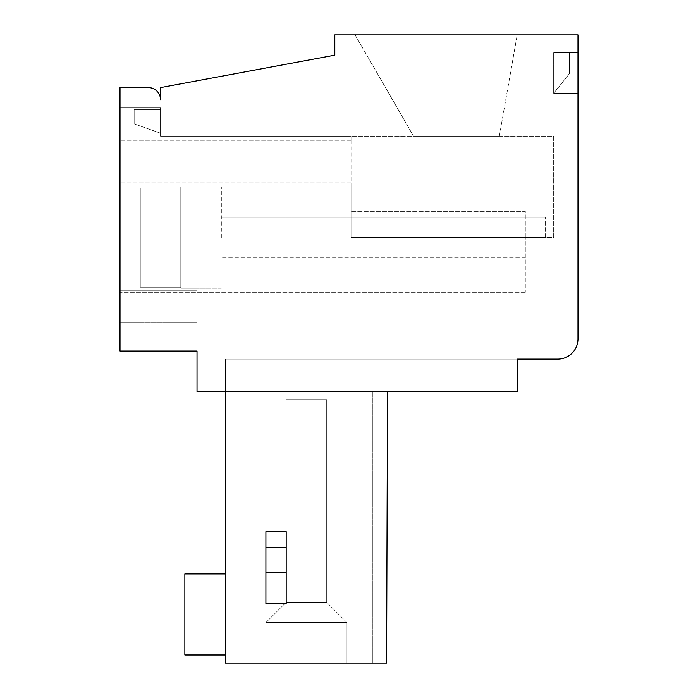 <?xml version="1.0" encoding="UTF-8"?>
<svg xmlns="http://www.w3.org/2000/svg" width="698" height="698" viewBox="0 0 698 698"><rect width="100%" height="100%" fill="white"/><g stroke="black" fill="none" stroke-linecap="round" stroke-linejoin="round"><path stroke-width="0.52" stroke-dasharray="3.49 2.62" d="M525.297 237.547L525.297 211.337L351.024 211.337L351.024 182.832L351.024 237.547L351.024 182.832L351.024 237.547L351.024 182.832L351.024 237.547L351.024 182.832L351.024 211.337L525.297 211.337L525.297 237.547L545.566 237.547L351.024 237.547L351.024 182.832L351.024 237.547L351.024 182.832L351.024 237.547L553.671 237.547L553.671 136.223L160.54 136.223L160.54 107.85L160.54 136.223L160.54 107.85L160.54 109.438L160.54 107.85L160.54 109.438L160.54 107.85L160.54 109.438L160.54 107.85L160.54 109.438L160.54 107.85L160.54 109.438L134.156 109.438L160.54 109.438L134.156 109.438L160.54 109.438L134.156 109.438L134.156 123.869L134.156 109.438L134.156 123.869L134.156 109.438L134.156 123.869L160.54 133.187L160.54 136.223L351.024 136.223L160.54 136.223L351.024 136.223L160.54 136.223L351.024 136.223L160.54 136.223L351.024 136.223L160.54 136.223L351.024 136.223L160.54 136.223L351.024 136.223L351.024 140.272L351.024 136.223L351.024 140.272L351.024 136.223L351.024 140.272L351.024 136.223L351.024 140.272L351.024 136.223L351.024 140.272L351.024 136.223L351.024 140.272L351.024 136.223L553.671 136.223L553.671 237.547L351.024 237.547L545.566 237.547L351.024 237.547L545.566 237.547L351.024 237.547L545.566 237.547L351.024 237.547L525.297 237.547L525.297 292.261L525.297 237.547M221.336 237.547L221.336 186.881L221.336 237.547M140.272 287.183L140.272 237.547L140.272 287.183L180.808 287.183L140.272 287.183L140.272 237.547L140.272 287.183L180.808 287.183L180.808 288.204L180.808 287.183L140.272 287.183L140.272 237.547L140.272 287.183L180.808 287.183L180.808 288.204L180.808 287.183L140.272 287.183L140.272 237.547L140.272 287.183L180.808 287.183L180.808 288.204L180.808 287.183L140.272 287.183L140.272 237.547L140.272 287.183L180.808 287.183L180.808 288.204L180.808 287.183L140.272 287.183L140.272 237.547L140.272 287.183L180.808 287.183L180.808 288.204L180.808 287.183L140.272 287.183L140.272 187.91L140.272 287.183L140.272 187.91L140.272 237.547L140.272 187.91L180.808 187.91L180.808 288.204L180.808 187.91L140.272 187.91L140.272 287.183L140.272 187.91L140.272 237.547L140.272 187.91L180.808 187.91L180.808 186.881L180.808 287.183L180.808 187.91L140.272 187.91L140.272 287.183L140.272 187.91L140.272 237.547L140.272 187.91L180.808 187.91L180.808 186.881L180.808 287.183L180.808 187.91L140.272 187.91L140.272 287.183L140.272 187.91L140.272 237.547L140.272 187.91L180.808 187.91L180.808 186.881L180.808 287.183L180.808 187.91L140.272 187.91L140.272 287.183L140.272 187.91L140.272 237.547L140.272 187.91L180.808 187.91L180.808 186.881L180.808 287.183L180.808 187.91L140.272 187.91L140.272 237.547L140.272 187.91L180.808 187.91L180.808 186.881L180.808 187.91L140.272 187.91L140.272 287.183M120.012 237.547L120.012 292.261L120.012 237.547M346.976 622.572L346.976 663.1L265.912 663.1L346.976 663.1L265.912 663.1L346.976 663.1L265.912 663.1L346.976 663.1L265.912 663.1L346.976 663.1L265.912 663.1L346.976 663.1L265.912 663.1L346.976 663.1L346.976 622.572L265.912 622.572L265.912 663.1L265.912 622.572L265.912 663.1L265.912 622.572L265.912 663.1L265.912 622.572L346.976 622.572L265.912 622.572L346.976 622.572L346.976 663.1L346.976 622.572L265.912 622.572L346.976 622.572L265.912 622.572L346.976 622.572L265.912 622.572L346.976 622.572L265.912 622.572L346.976 622.572L346.976 663.1L346.976 622.572L326.708 602.304L346.976 622.572M286.18 602.304L265.912 622.572L286.18 602.304L326.708 602.304L286.18 602.304L326.708 602.304L286.18 602.304L265.912 622.572L286.18 602.304L326.708 602.304L286.18 602.304L326.708 602.304L286.18 602.304L265.912 622.572L286.18 602.304L326.708 602.304L286.18 602.304L326.708 602.304L286.18 602.304L286.18 399.657L326.708 399.657L326.708 602.304L326.708 399.657L326.708 602.304L326.708 399.657L326.708 602.304L326.708 399.657L286.18 399.657L286.18 602.304L286.18 399.657L326.708 399.657L286.18 399.657L326.708 399.657L286.18 399.657L286.18 602.304L286.18 399.657L326.708 399.657L286.18 399.657L326.708 399.657L286.18 399.657L286.18 602.304M286.18 399.657L326.708 399.657L286.18 399.657M225.384 391.552L225.384 359.13L225.384 391.552L225.384 359.13L225.384 391.552L225.384 359.13L225.384 391.552L225.384 359.13L225.384 391.552L225.384 359.13L517.192 359.13L225.384 359.13L517.192 359.13L225.384 359.13L517.192 359.13L225.384 359.13L517.192 359.13L225.384 359.13L517.192 359.13L225.384 359.13L225.384 391.552L517.192 391.552L197.019 391.552L197.019 351.024L120.012 351.024L120.012 87.59L148.377 87.59A12.163 12.163 0 0 1 160.54 99.744L160.54 87.59L334.813 55.168L334.813 34.9L577.988 34.9L577.988 338.87A20.268 20.268 0 0 1 557.728 359.13L517.192 359.13L517.192 391.552L372.357 391.552L517.192 391.552L372.357 391.552L517.192 391.552L387.503 391.552L386.596 663.1L225.384 663.1L225.384 391.552L387.503 391.552L386.596 663.1L225.384 663.1L225.384 391.552L225.384 663.1L225.384 391.552L225.384 663.1L386.596 663.1L387.503 391.552L386.596 663.1L387.503 391.552L386.596 663.1L372.357 663.1L386.596 663.1L387.503 391.552L372.357 391.552L387.503 391.552L386.596 663.1L372.357 663.1L386.596 663.1L387.503 391.552L372.357 391.552L517.192 391.552L387.503 391.552L517.192 391.552L387.503 391.552L386.596 663.1L225.384 663.1L386.596 663.1L225.384 663.1L386.596 663.1L225.384 663.1L386.596 663.1L387.503 391.552L225.384 391.552L225.384 663.1L386.596 663.1L225.384 663.1L225.384 391.552L225.384 663.1L225.384 391.552L225.384 663.1L225.384 391.552L387.503 391.552M286.18 547.188L265.912 547.188L265.912 603.465L265.912 531.64L286.18 531.64L286.18 603.465L286.18 531.64L286.18 603.465L265.912 603.465L265.912 572.535L286.18 572.535M160.54 133.187L160.54 109.438L134.156 109.438L134.156 123.869L160.54 133.187L134.156 123.869L160.54 133.187L134.156 123.869L160.54 133.187L134.156 123.869L134.156 109.438L134.156 123.869L134.156 109.438L134.156 123.869L134.156 109.438L134.156 123.869L160.54 133.187M413.574 136.223L499.332 136.223L413.574 136.223L499.332 136.223L413.574 136.223L499.332 136.223L413.574 136.223L499.332 136.223L413.574 136.223L499.332 136.223L413.574 136.223L499.332 136.223L413.574 136.223L355.081 34.9L517.192 34.9L355.081 34.9L517.192 34.9L355.081 34.9L517.192 34.9L355.081 34.9L517.192 34.9L355.081 34.9L517.192 34.9L355.081 34.9L517.192 34.9L355.081 34.9L413.574 136.223M499.332 136.223L517.192 34.9L499.332 136.223M134.156 109.438L160.54 109.438L134.156 109.438M569.385 52.76L577.988 52.76L577.988 93.296L577.988 52.76L577.988 93.296L577.988 52.76L577.988 93.296L577.988 52.76L577.988 93.296L577.988 52.76L577.988 93.296L577.988 52.76L577.988 93.296L577.988 52.76L553.671 52.76L577.988 52.76L553.671 52.76L553.671 93.296L577.988 93.296L553.671 93.296L569.385 73.683L569.385 52.76L553.671 52.76L553.671 93.296L577.988 93.296L553.671 93.296L569.385 73.683L553.671 93.296L577.988 93.296L553.671 93.296L569.385 73.683L569.385 52.76L577.988 52.76L569.385 52.76L569.385 73.683L553.671 93.296L569.385 73.683L569.385 52.76L569.385 73.683L569.385 52.76L569.385 73.683L553.671 93.296L577.988 93.296L553.671 93.296L569.385 73.683L569.385 52.76L569.385 73.683L553.671 93.296L577.988 93.296L553.671 93.296L577.988 93.296L553.671 93.296L553.671 52.76L553.671 93.296L569.385 73.683L553.671 93.296L569.385 73.683L569.385 52.76M351.024 211.337L351.024 136.223L351.024 211.337M160.54 107.85L120.012 107.85L120.012 140.272L120.012 107.85L120.012 140.272L120.012 107.85L120.012 140.272L120.012 107.85L120.012 140.272L120.012 107.85L120.012 140.272L120.012 107.85L120.012 140.272L120.012 107.85L160.54 107.85M351.024 140.272L120.012 140.272L351.024 140.272M120.012 290.237L120.012 351.024L120.012 290.237L120.012 322.86L120.012 290.237L120.012 322.86L120.012 290.237L120.012 322.86L120.012 290.237L120.012 322.86L120.012 290.237L120.012 322.86L120.012 290.237L120.012 322.86L120.012 290.237L197.019 290.237L197.019 351.024L197.019 290.237L197.019 322.86L197.019 290.237L197.019 322.86L197.019 290.237L197.019 322.86L197.019 290.237L120.012 290.237M517.192 359.13L517.192 391.552L517.192 359.13M225.384 573.939L184.857 573.939L225.384 573.939L184.857 573.939L225.384 573.939L184.857 573.939L225.384 573.939L225.384 654.994L225.384 573.939L225.384 654.994L225.384 573.939L225.384 654.994L225.384 573.939L225.384 654.994L225.384 573.939L225.384 654.994L225.384 573.939L225.384 654.994L225.384 573.939L184.857 573.939L184.857 654.994L225.384 654.994L184.857 654.994L225.384 654.994L184.857 654.994L184.857 573.939L225.384 573.939L184.857 573.939L184.857 654.994L225.384 654.994L184.857 654.994L184.857 573.939L225.384 573.939L184.857 573.939L184.857 654.994L184.857 573.939L184.857 654.994L184.857 573.939L184.857 654.994L184.857 573.939L184.857 654.994L225.384 654.994M197.019 351.024L120.012 351.024L197.019 351.024M545.566 237.547L545.566 217.279L545.566 237.547M180.808 187.91L180.808 287.183L180.808 187.91M265.912 547.188L265.912 572.535M525.297 257.806L221.336 257.806L525.297 257.806M221.336 288.204L180.808 288.204L221.336 288.204M351.024 182.832L120.012 182.832L351.024 182.832M525.297 292.261L120.012 292.261L525.297 292.261M372.357 391.552L372.357 663.1L372.357 391.552M197.019 322.86L120.012 322.86L197.019 322.86M221.336 186.881L180.808 186.881L221.336 186.881M545.566 217.279L221.336 217.279L545.566 217.279"/><path stroke-width="1.05" d="M387.503 391.552L386.596 663.1L225.384 663.1L225.384 391.552M265.912 531.64L286.18 531.64L286.18 547.188L265.912 547.188L265.912 531.64M286.18 572.535L265.912 572.535L265.912 603.465L286.18 603.465L286.18 547.188M160.54 87.59L160.54 99.744A12.163 12.163 0 0 0 148.377 87.59L120.012 87.59L120.012 351.024L197.019 351.024L197.019 391.552L517.192 391.552L517.192 359.13L557.728 359.13A20.268 20.268 0 0 0 577.988 338.87L577.988 34.9L334.813 34.9L334.813 55.168L160.54 87.59M225.384 654.994L184.857 654.994L184.857 573.939L225.384 573.939M265.912 572.535L265.912 547.188"/></g></svg>
